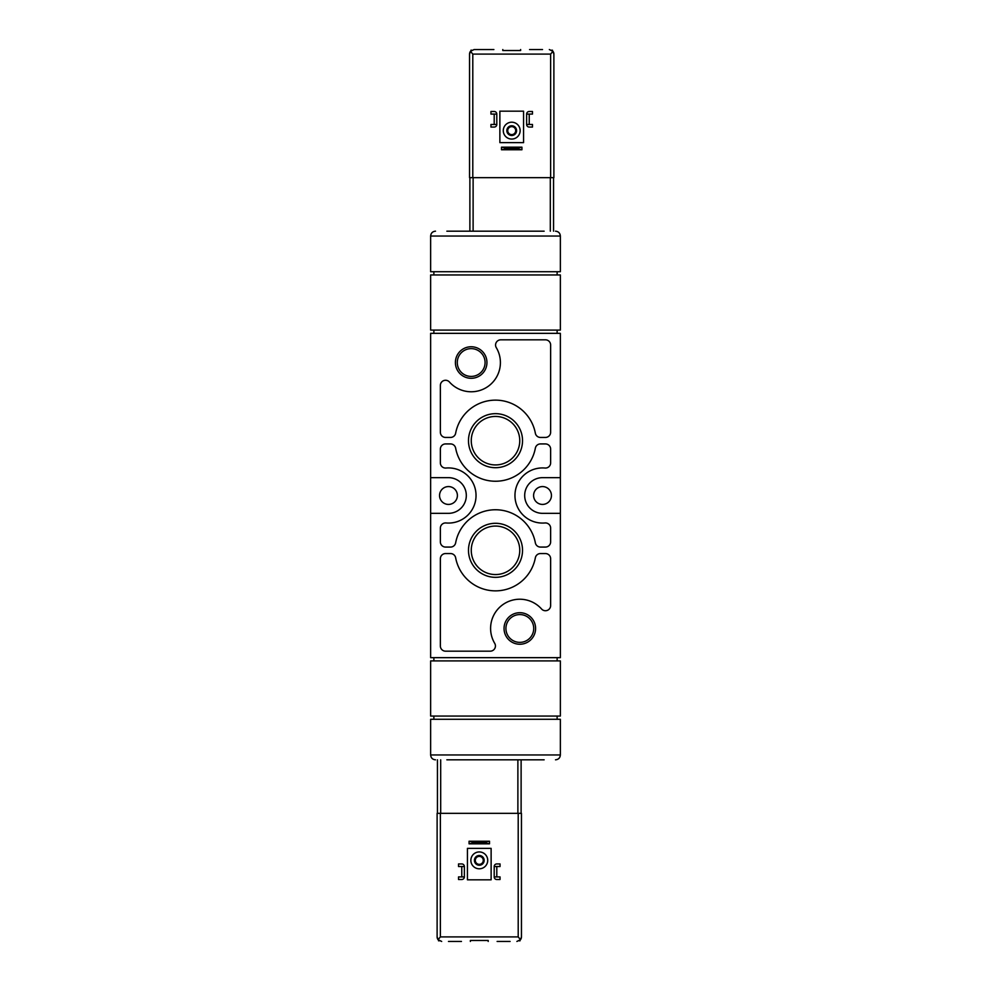 <?xml version="1.0" encoding="UTF-8"?>
<svg xmlns="http://www.w3.org/2000/svg" width="991" height="991" viewBox="0 0 991 991"><rect width="100%" height="100%" fill="white"/><g stroke="black" fill="none" stroke-linecap="round" stroke-linejoin="round"><path stroke-width="1.49" d="M521.774 759.824L527.93 759.824M544.146 759.824L446.854 759.824M463.07 231.176L469.226 231.176M446.854 231.176L544.146 231.176M560.361 754.956L560.361 719.28L430.639 719.28L430.639 754.956L560.361 754.956C560.076 757.917 558.453 759.527 555.505 759.824M435.495 759.824C432.547 759.527 430.924 757.917 430.639 754.956M435.495 231.176C432.547 231.473 430.924 233.083 430.639 236.044L430.639 271.72L560.361 271.72L560.361 236.044C560.076 233.083 558.453 231.473 555.505 231.176M430.639 333.335L430.639 657.665L560.361 657.665L560.361 333.335L430.639 333.335M560.361 330.09L560.361 274.953L430.639 274.953L430.639 330.09L560.361 330.09M455.402 362.52A15.769 15.769 0 0 1 479.062 348.869A15.769 15.769 0 0 1 479.062 376.184A15.769 15.769 0 0 1 455.402 362.52M504.047 628.48A15.769 15.769 0 0 1 527.707 614.816A15.769 15.769 0 0 1 527.707 642.131A15.769 15.769 0 0 1 504.047 628.48M468.483 550.315A27.017 27.017 0 0 1 509.015 526.915A27.017 27.017 0 0 1 509.015 573.715A27.017 27.017 0 0 1 468.483 550.315M468.483 440.685A27.017 27.017 0 0 1 509.015 417.285A27.017 27.017 0 0 1 509.015 464.085A27.017 27.017 0 0 1 468.483 440.685M445.554 443.931A5.19 5.19 0 0 0 440.363 449.121L440.363 462.871A5.19 5.19 0 0 0 446.012 468.037A27.562 27.562 0 0 1 476.039 495.5A27.562 27.562 0 0 1 446.012 522.963A5.19 5.19 0 0 0 440.363 528.129L440.363 541.879A5.19 5.19 0 0 0 445.554 547.069L450.558 547.069A5.19 5.19 0 0 0 455.649 542.833A40.544 40.544 0 0 1 535.351 542.833A5.19 5.19 0 0 0 540.442 547.069L545.446 547.069A5.19 5.19 0 0 0 550.637 541.879L550.637 528.129A5.19 5.19 0 0 0 544.988 522.963A27.562 27.562 0 0 1 514.961 495.5A27.562 27.562 0 0 1 544.988 468.037A5.19 5.19 0 0 0 550.637 462.871L550.637 449.121A5.19 5.19 0 0 0 545.446 443.931L540.442 443.931A5.19 5.19 0 0 0 535.351 448.167A40.544 40.544 0 0 1 455.649 448.167A5.19 5.19 0 0 0 450.558 443.931L445.554 443.931M445.554 553.56A5.19 5.19 0 0 0 440.363 558.738L440.363 645.983A5.19 5.19 0 0 0 445.554 651.174L490.235 651.174A5.19 5.19 0 0 0 494.707 643.345A29.185 29.185 0 0 1 541.582 609.007A5.19 5.19 0 0 0 550.637 605.551L550.637 558.738A5.19 5.19 0 0 0 545.446 553.56L540.442 553.56A5.19 5.19 0 0 0 535.351 557.784A40.544 40.544 0 0 1 455.649 557.784A5.19 5.19 0 0 0 450.558 553.56L445.554 553.56M449.418 381.993A5.19 5.19 0 0 0 440.363 385.449L440.363 432.262A5.19 5.19 0 0 0 445.554 437.44L450.558 437.44A5.19 5.19 0 0 0 455.649 433.216A40.544 40.544 0 0 1 535.351 433.216A5.19 5.19 0 0 0 540.442 437.44L545.446 437.44A5.19 5.19 0 0 0 550.637 432.262L550.637 345.017A5.19 5.19 0 0 0 545.446 339.826L500.765 339.826A5.19 5.19 0 0 0 496.293 347.655A29.185 29.185 0 0 1 449.418 381.993M560.361 477.662L542.523 477.662A17.838 17.838 0 0 0 524.685 495.5A17.838 17.838 0 0 0 542.523 513.338L560.361 513.338M430.639 477.662L448.477 477.662A17.838 17.838 0 0 1 466.315 495.5A17.838 17.838 0 0 1 448.477 513.338L430.639 513.338M560.361 716.047L560.361 660.91L430.639 660.91L430.639 716.047L560.361 716.047M433.872 274.953L433.872 271.72M433.872 333.335L433.872 330.09M433.872 660.91L433.872 657.665M433.872 719.28L433.872 716.047M557.128 716.047L557.128 719.28M557.128 657.665L557.128 660.91M557.128 330.09L557.128 333.335M557.128 271.72L557.128 274.953M551.442 495.5A8.919 8.919 0 0 0 538.063 487.77A8.919 8.919 0 0 0 538.063 503.23A8.919 8.919 0 0 0 551.442 495.5M457.396 495.5A8.919 8.919 0 0 0 444.018 487.77A8.919 8.919 0 0 0 444.018 503.23A8.919 8.919 0 0 0 457.396 495.5M471.258 440.685A24.242 24.242 0 0 1 507.627 419.689A24.242 24.242 0 0 1 507.627 461.682A24.242 24.242 0 0 1 471.258 440.685M471.258 550.315A24.242 24.242 0 0 1 507.627 529.318A24.242 24.242 0 0 1 507.627 571.312A24.242 24.242 0 0 1 471.258 550.315M505.93 628.48A13.886 13.886 0 0 1 526.766 616.439A13.886 13.886 0 0 1 526.766 640.508A13.886 13.886 0 0 1 505.93 628.48M457.285 362.52A13.886 13.886 0 0 1 478.12 350.492A13.886 13.886 0 0 1 478.12 374.561A13.886 13.886 0 0 1 457.285 362.52M504.741 149.133L501.496 149.765L501.496 147.176L504.741 147.808L504.741 149.133L518.689 149.133L518.689 147.808L521.935 147.176L521.935 149.765L518.689 149.133M504.741 147.808L518.689 147.808M521.935 147.176L501.496 147.176M521.935 149.765L501.496 149.765M493.877 49.55L474.094 49.55L470.502 51.309L469.548 54.096A4.546 4.546 0 0 1 470.502 51.309L469.548 54.096L469.548 177.662L553.882 177.662L553.882 54.096L553.882 177.662M471.753 50.194L470.96 50.194M552.47 50.194L551.677 50.194M529.553 49.55L542.523 49.55M480.908 49.55L474.094 49.55M502.796 49.55L502.796 50.529L520.634 50.529L520.634 49.55M470.502 51.309L472.794 54.096L472.794 177.662M549.336 49.55L552.928 51.309L550.637 54.096L550.637 177.662M552.928 51.309L553.882 54.096L552.928 51.309A4.546 4.546 0 0 1 553.882 54.096M469.548 54.096L469.548 177.662M499.873 111.178L523.558 111.178L523.558 142.63L499.873 142.63L499.873 111.178M503.279 130.626A8.436 8.436 0 0 1 515.927 123.33A8.436 8.436 0 0 1 515.927 137.935A8.436 8.436 0 0 1 503.279 130.626M506.847 130.626A4.868 4.868 0 0 1 514.143 126.414A4.868 4.868 0 0 1 514.143 134.85A4.868 4.868 0 0 1 506.847 130.626M507.726 130.626A3.989 3.989 0 0 1 513.71 127.182A3.989 3.989 0 0 1 513.71 134.082A3.989 3.989 0 0 1 507.726 130.626M496.801 114.089L496.801 124.47A2.589 2.589 0 0 1 494.199 127.059L490.954 127.059L490.954 124.47L494.199 124.47L494.199 114.089L490.954 114.089L490.954 111.5L494.199 111.5A2.589 2.589 0 0 1 496.801 114.089L494.199 114.089M494.199 124.47L496.801 124.47M532.477 111.5L532.477 114.089L529.231 114.089L529.231 124.47L532.477 124.47L532.477 127.059L529.231 127.059A2.589 2.589 0 0 1 526.63 124.47L526.63 114.089A2.589 2.589 0 0 1 529.231 111.5L532.477 111.5M526.63 124.47L529.231 124.47M529.231 114.089L526.63 114.089M469.883 177.662L469.883 231.176M553.56 177.662L553.56 231.176M486.259 841.867L489.504 841.235L489.504 843.824L486.259 843.192L486.259 841.867L472.311 841.867L472.311 843.192L469.065 843.824L469.065 841.235L472.311 841.867M486.259 843.192L472.311 843.192M469.065 843.824L489.504 843.824M469.065 841.235L489.504 841.235M521.452 931.726L521.452 813.338L437.118 813.338L437.118 936.904L437.118 813.338M519.247 940.806L520.04 940.806M438.53 940.806L439.323 940.806M461.447 941.45L448.477 941.45M497.123 941.45L510.092 941.45M488.204 941.45L488.204 940.471L470.366 940.471L470.366 941.45M441.664 941.45L438.072 939.691L440.363 936.904L518.206 936.904L520.498 939.691L521.452 936.904A4.546 4.546 0 0 1 520.498 939.691L516.906 941.45M438.072 939.691L437.118 936.904L438.072 939.691A4.546 4.546 0 0 1 437.118 936.904M520.498 939.691L521.452 936.904L521.452 813.338M491.127 879.822L467.442 879.822L467.442 848.37L491.127 848.37L491.127 879.822M487.721 860.374A8.436 8.436 0 0 1 475.073 867.67A8.436 8.436 0 0 1 475.073 853.065A8.436 8.436 0 0 1 487.721 860.374M484.153 860.374A4.868 4.868 0 0 1 476.857 864.586A4.868 4.868 0 0 1 476.857 856.15A4.868 4.868 0 0 1 484.153 860.374M483.274 860.374A3.989 3.989 0 0 1 477.29 863.818A3.989 3.989 0 0 1 477.29 856.918A3.989 3.989 0 0 1 483.274 860.374M494.199 876.911L494.199 866.53A2.589 2.589 0 0 1 496.801 863.941L500.046 863.941L500.046 866.53L496.801 866.53L496.801 876.911L500.046 876.911L500.046 879.5L496.801 879.5A2.589 2.589 0 0 1 494.199 876.911L496.801 876.911M496.801 866.53L494.199 866.53M458.523 879.5L458.523 876.911L461.769 876.911L461.769 866.53L458.523 866.53L458.523 863.941L461.769 863.941A2.589 2.589 0 0 1 464.37 866.53L464.37 876.911A2.589 2.589 0 0 1 461.769 879.5L458.523 879.5M464.37 866.53L461.769 866.53M461.769 876.911L464.37 876.911M521.117 813.338L521.117 759.824M437.44 813.338L437.44 759.824M430.639 236.044L560.361 236.044M550.637 54.096L472.794 54.096M550.315 177.662L550.315 231.176M473.116 177.662L473.116 231.176M518.206 936.904L518.206 813.338M440.363 936.904L440.363 813.338M440.685 813.338L440.685 759.824M517.884 813.338L517.884 759.824"/></g></svg>
